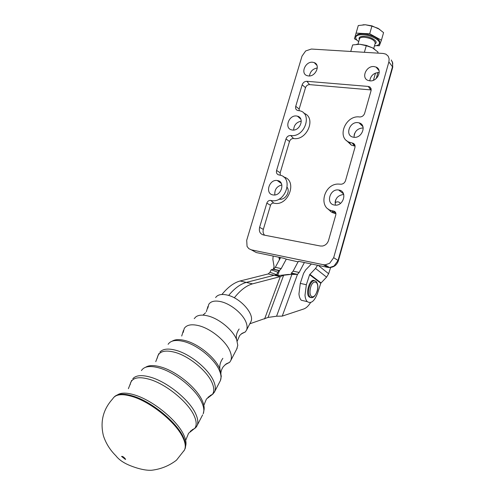 <?xml version="1.0" encoding="UTF-8"?>
<svg xmlns="http://www.w3.org/2000/svg" width="495" height="495" viewBox="0 0 495 495"><rect width="100%" height="100%" fill="white"/><g stroke="black" fill="none" stroke-linecap="round" stroke-linejoin="round"><path stroke-width="0.74" d="M207.776 308.199L208.791 304.283C210.932 301.195 215.022 300.335 221.061 301.703C231.103 304.01 243.292 314.207 246.213 322.715C247.265 325.63 247.376 328.092 246.535 330.109L245.303 331.953L241.195 333.995M183.2 332.454L184.264 328.42C186.708 324.794 191.608 323.897 198.965 325.722C211.217 328.804 226.425 341.47 230.2 351.704C231.561 355.218 231.759 358.145 230.794 360.502L229.661 362.309L225.064 364.759M356.61 44.302L359.747 44.247L366.331 45.385L372.488 47.829L366.275 45.713L359.747 44.247L352.657 44.934L350.757 51.461M357.019 40.194L354.426 38.789L356.091 33.109L369.703 33.778L381.416 40.219L383.575 32.633L378.069 28.326L371.906 26.136L365.372 24.769L371.949 25.864L379.758 29.384M374.449 45.924C377.239 45.701 378.873 44.921 379.362 43.597C380.766 40.343 370.891 34.966 362.922 34.724C358.856 34.594 356.48 35.368 355.787 37.038C355.429 38.437 356.4 39.959 358.708 41.605M379.38 43.523L379.615 42.706C381.02 39.439 371.151 34.062 363.182 33.821C359.116 33.697 356.74 34.477 356.047 36.154L356.023 36.253M270.796 200.432C285.188 204.392 294.407 177.427 279.557 175.057L278.988 174.952C276.884 174.382 276.086 172.885 276.587 170.447L285.986 138.965C286.908 136.62 288.492 135.463 290.738 135.494C305.267 137.901 313.224 111.814 298.429 110.602L298.077 110.558C296.029 110.057 295.249 108.653 295.732 106.332L302.154 84.818C303.058 82.523 304.635 81.347 306.875 81.298L368.274 86.433L369.784 86.922L371.04 88.543L371.126 90.436L364.642 113.324C363.707 115.756 362.018 116.969 359.58 116.969C345.857 114.865 336.39 137.158 348.963 142.096L353.183 143.259C354.785 144.132 355.367 145.561 354.921 147.559L345.535 180.613C344.749 182.804 343.264 184.01 341.086 184.233L338.357 184.06C323.885 183.713 317.87 207.69 331.798 210.709L333.865 211.093C335.536 211.718 336.173 212.999 335.783 214.941L328.556 240.397C327.511 243.497 325.487 245.378 322.486 246.034L320.358 246.009L263.402 234.958C260.036 233.881 258.767 231.344 259.603 227.347L266.83 203.129C267.628 201.137 268.952 200.24 270.796 200.432L273.76 203.092C272.244 202.931 271.155 203.668 270.505 205.301L263.334 229.383C262.715 231.753 263.148 233.69 264.627 235.193M283.598 176.956C298.207 180.397 288.214 207.151 273.76 203.092M335.919 213.698L331.359 212.058L328.142 208.958M333.68 257.685L329.627 263.321L325.116 264.844L323.322 264.701L251.367 249.857L248.83 248.669L247.054 246.436L246.708 240.273L302.024 56.108L305.687 50.935L311.38 49.042L383.235 53.46L385.896 54.153L388.154 56.127L389.138 58.818L388.884 61.906L333.68 257.685L338.054 260.457L334.045 266.032L329.571 267.535L328.358 267.486M379.238 72.511L378.978 72.487C373.706 72.864 370.637 75.648 369.771 80.84M369.864 80.846L367.983 80.407C360.96 77.919 366.257 65.637 373.935 66.553L376.07 67.079C382.889 69.721 377.444 81.842 369.864 80.846M363.206 127.914C357.384 128.353 354.327 131.478 354.049 137.294M353.795 137.27L352.91 137.103C344.73 135.333 349.643 121.349 357.965 122.636L359.123 122.871C367.092 124.833 362.012 138.637 353.795 137.27M343.747 194.43C337.497 195.327 334.707 198.897 335.369 205.14M334.49 205.054C325.475 203.928 329.781 188.434 338.642 189.993L338.778 190.012C347.682 190.971 343.796 206.365 334.923 205.109L334.49 205.054M281.865 184.92C276.748 186.318 274.416 189.659 274.855 194.943M279.062 199.132L279.607 199.219C285.132 200.116 290.41 191.973 287.242 187.432M273.042 194.925C264.732 193.898 269.076 179.042 277.225 180.514L277.33 180.526C285.565 181.399 281.55 196.206 273.376 194.968L273.042 194.925M301.269 121.133C296.462 122.147 293.919 125.111 293.653 130.036M292.372 130.018L291.685 129.894C284.031 128.384 288.808 114.797 296.542 115.997L297.446 116.17C304.945 117.829 300.026 131.305 292.372 130.018M317.307 67.982C312.84 68.78 310.223 71.435 309.455 75.945M308.472 75.945L306.993 75.624C300.255 73.526 305.322 61.361 312.555 62.228L314.232 62.611C320.822 64.833 315.624 76.892 308.472 75.945M330.629 267.492L328.631 273.729L326.57 277.144L320.772 283.245L317.617 293.065C314.529 301.158 311.095 304.023 307.315 301.659C306.04 300.372 305.267 298.262 304.994 295.323L306.343 284.736L300.286 283.387L303.559 273.389L305.675 269.905L311.404 263.99M304.809 301.071L301.306 300.255C300.019 298.974 299.234 296.864 298.949 293.937L300.286 283.387M215.616 297.563C217.664 294.636 221.519 293.801 227.18 295.051C240.279 297.792 254.863 314.294 250.909 321.663L250.513 322.431M194.226 318.619L196.082 316.695C198.829 314.9 202.783 314.653 207.962 315.946C219.322 318.7 233.294 330.363 236.715 339.904L237.779 345.337L236.728 349.043M310.377 297.514L309.121 296.901C305.099 293.603 309.901 278.221 314.201 280.523M332.436 212.658L332.758 211.681M277.695 275.338L279.502 270.487L277.782 272.194L271.18 269.769L273.605 269.206L279.502 270.487L281.203 268.593L286.289 259.157L298.064 261.855M234.314 297.817C240.267 290.28 246.331 285.627 252.5 283.858L280.3 276.6L283.647 275.251L281.983 275.325M310.6 302.525C308.465 305.966 306.182 308.113 303.757 308.973L282.249 316.113L276.569 316.212L268.055 317.437L249.802 323.798M317.549 265.264L315.55 268.426L309.61 274.688L306.343 284.736M309.548 296.517L309.239 297.012M330.573 210.307L330.264 211.266M335.047 202.863C336.711 201.595 338.227 201.496 339.595 202.56L340.418 203.439M273.296 269.261L274.082 266.619L272.887 259.467L273.116 256.045M278.951 257.258L279.384 259.838M371.194 89.948L309.579 84.62C307.655 84.657 306.306 85.66 305.533 87.627L299.166 109.024L299.079 110.707M303.918 113.293C316.682 117.439 307.104 140.92 293.566 138.52C291.642 138.495 290.287 139.479 289.501 141.483L280.176 172.798L280.319 175.249M355.082 146.155L351.394 145.165L346.42 140.456M286.289 259.157L283.759 258.254L256.299 252.555L251.367 249.857M228.641 295.453C234.426 288.437 240.298 284.093 246.256 282.416L274.23 275.263L268.216 273.933L269.979 272.256L276.649 274.713L277.782 272.194L276.625 275.3M221.921 294.482C227.855 287.193 233.906 282.701 240.075 280.993L268.216 273.933M240.075 280.993L246.256 282.416L274.23 275.263L280.3 276.6L264.596 318.966M273.605 269.206L275.313 267.325L280.603 257.598M269.979 272.256L271.18 269.769M276.433 275.294L276.649 274.713L274.23 275.263L279.879 275.424L288.146 274.459L297.483 274.379L291.437 273.073L293.127 271.155L298.182 261.632L298.819 261.379M323.322 264.701L327.783 267.387L298.646 261.341L298.466 261.688M228.647 295.453C234.426 288.437 240.298 284.093 246.263 282.422L252.5 283.858M282.249 316.113L297.483 274.379L299.159 272.454L304.382 262.536M291.437 273.073L291.085 273.314L296.938 274.447M268.055 317.437L283.647 275.251L291.951 274.279L276.569 316.212M362.959 24.806L365.372 24.769L358.287 25.536L354.426 38.789M381.416 40.219L379.331 45.794L376.454 45.627M369.703 33.778L371.906 26.136M356.091 33.109L358.287 25.536M366.275 45.713L364.376 52.303M374.771 49.277L372.488 47.829L378.038 52.08L377.741 53.126M352.657 44.934L350.745 51.461M157.311 358.126L157.639 356.437C159.588 351.141 165.41 349.786 175.106 352.36C189.381 356.307 207.516 371.343 212.213 383.087C214.248 387.987 214.298 391.793 212.361 394.49L207.95 397.299M130.136 384.77L130.525 382.963C132.716 377.456 139.256 376.311 150.146 379.517C166.728 384.535 188.329 402.367 194.145 415.769C196.546 421.103 196.818 425.23 194.968 428.15L190.247 431.318M359.512 38.827L359.531 38.765C359.995 37.645 361.585 37.131 364.301 37.224C371.071 38.189 374.715 40.163 375.247 43.133L373.7 48.547M375.068 43.764C379.108 41.951 371.287 36.519 364.227 36.321C360.044 36.284 358.411 37.329 359.333 39.452M377.648 72.517L377.592 73.805L377.753 72.505M359.871 123.15L359.531 123.274M391.223 59.969L392.745 62.97L392.56 66.454L338.054 260.457L338.363 260.803C336.909 265.029 333.983 267.275 329.571 267.535L325.116 264.844M328.965 210.016L330.487 210.27M236.715 339.904C235.738 336.34 236.554 332.708 239.153 329.002M229.661 362.309L226.209 363.875L223.319 366.634C221.061 369.969 220.38 373.199 221.277 376.324L219.947 369.097C219.359 365.514 220.331 361.925 222.855 358.331M141.422 370.582C144.2 366.201 150.375 365.39 159.947 368.15C175.911 372.803 196.509 389.843 201.96 402.837C203.921 407.298 204.342 410.937 203.216 413.752L204.064 409.78C204.441 407.292 203.878 404.335 202.362 400.907C197.066 388.241 177.049 371.677 161.506 367.166C154.353 365.038 149.057 365.069 145.604 367.259M114.147 397.015C117.6 393.451 124.208 393.24 133.978 396.384C152.274 402.237 176.523 422.198 183.2 436.825C185.594 441.856 186.2 445.884 185.012 448.916L185.811 445.271C186.386 442.45 185.674 438.935 183.664 434.734C177.161 420.434 153.53 400.975 135.661 395.282C127.227 392.547 121.145 392.424 117.42 394.911M184.332 450.196L176.48 460.177C169.179 465.801 160.887 469.161 151.612 470.25C143.606 470.77 133.186 466.958 128.453 464.892C122.791 462.38 118.583 459.317 115.83 455.697C110.038 449.974 105.905 443.353 103.43 435.823C99.99 421.752 103.084 409.427 112.712 398.834C115.576 394.063 122.506 393.42 133.501 396.903C151.841 402.782 176.152 422.792 182.847 437.444C185.254 442.481 185.86 446.521 184.672 449.553L183.88 451.001M192.277 429.629C194.696 428.849 196.342 427.426 197.208 425.354C198.353 422.458 197.876 418.69 195.779 414.037C189.931 400.486 168.139 382.486 151.396 377.45C142.238 374.684 136.045 375.111 132.809 378.725M185.681 440.358L188.564 433.274L194.968 428.15L196.849 426.016L202.634 414.872M210.016 395.672L212.918 394.057L214.725 391.526C215.795 388.884 215.48 385.525 213.778 381.447C209.051 369.561 190.724 354.352 176.282 350.392C168.35 348.208 162.886 348.783 159.904 352.118M168.108 344.316C170.707 340.381 176.109 339.49 184.319 341.649C197.994 345.287 215.214 359.593 219.594 370.91C221.172 374.795 221.444 378.007 220.411 380.55L219.885 381.571M219.947 369.097C215.702 358.114 199.04 344.266 185.78 340.752C179.803 339.118 175.267 339.254 172.18 341.166M315.105 280.721C312.654 280.269 310.65 282.577 309.084 287.638C308.119 292.038 308.428 295.193 310.025 297.111L311.98 297.668M317.208 290.67C315.872 295.07 314.121 297.118 311.961 296.802C310.012 295.577 309.511 292.656 310.464 288.028C312.791 278.345 319.801 281.29 317.208 290.67M333.469 212.398L333.284 213.023M335.01 212.256L335.158 211.872M320.772 283.245L309.61 274.688M328.631 273.729L318.279 265.419M326.57 277.144L315.55 268.426M321.001 282.868L309.845 274.298M280.399 257.975L279.644 257.4M280.232 258.291L278.957 257.332M388.884 61.906L392.764 67.116L392.393 61.795M352.168 142.981L354.723 146.093M333.451 211.019L335.895 213.438M259.603 227.347L263.334 229.383M266.83 203.129L270.505 205.301M276.587 170.447L280.176 172.798M285.986 138.965L289.501 141.483M290.738 135.494L293.566 138.52M295.732 106.332L299.166 109.024M302.154 84.818L305.533 87.627M306.875 81.298L309.579 84.62M368.274 86.433L370.699 89.861M299.172 261.453L298.646 261.341M375.507 73.062L373.465 80.246M275.313 267.325L281.203 268.593M279.168 270.728L273.091 269.28M299.159 272.454L293.127 271.155M206.347 311.695L207.95 306.386M181.708 336.031L183.441 330.425M155.758 361.653L158.821 353.634M128.384 388.686L131.664 380.339M221.277 376.324L220.411 380.55L214.354 392.226L212.361 394.49L206.421 399.038L203.841 405.281M237.173 341.234L239.679 335.486L242.067 333.352L245.303 331.953M359.438 39.08L357.953 44.228M355.787 37.038L356.047 36.154M335.134 201.836L335.728 199.763M354.074 135.358L354.649 133.334M359.76 123.502L360.286 123.354M331.798 210.709L334.471 213.407M343.579 193.929L338.642 189.993M281.358 183.478L277.225 180.514M250.909 321.663L246.535 330.109M237.192 348.152L230.794 360.502M125.408 459.416L121.566 456.415C122.661 456.198 124.022 457.163 125.65 459.317L125.408 459.416M315.785 281.172C317.92 283.449 318.427 286.642 317.314 290.732C315.129 296.672 312.704 298.801 310.025 297.111L309.121 296.901M205.58 312.766L202.944 315.142M307.315 301.659L301.306 300.255M314.232 62.611L316.967 65.439M297.446 116.17L300.818 119.147M279.298 199.009L279.607 199.219M359.123 122.871L362.965 126.701M376.07 67.079L379.028 70.587M338.363 260.803L392.764 67.116M348.963 142.096L351.394 145.165M355.014 145.592L353.183 143.259M335.814 213.073L333.865 211.093M371.157 89.013L369.784 86.922M376.268 78.47L377.592 73.805"/></g></svg>
